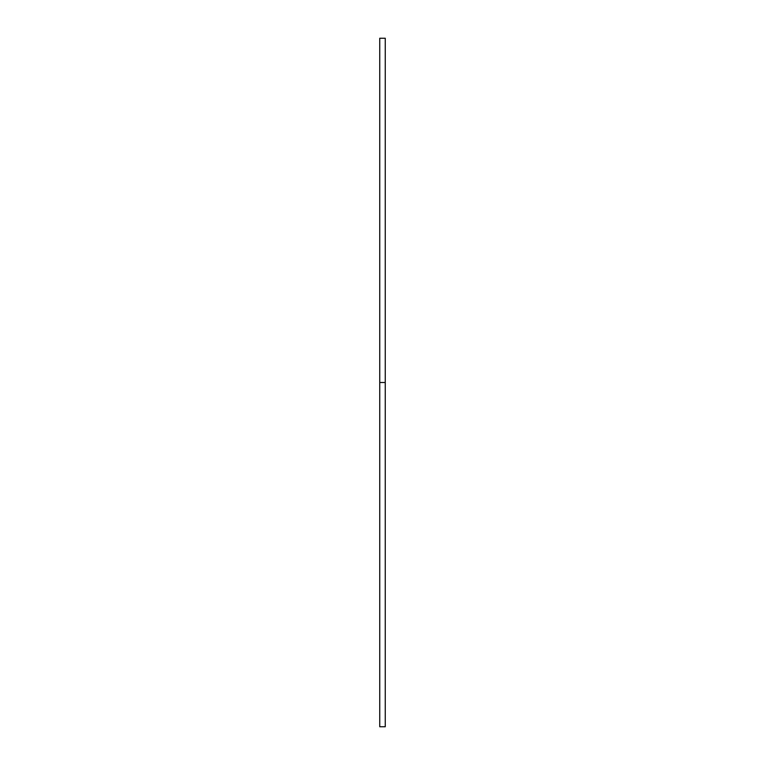 <?xml version="1.0" encoding="UTF-8"?>
<svg xmlns="http://www.w3.org/2000/svg" width="765" height="765" viewBox="0 0 765 765"><rect width="100%" height="100%" fill="white"/><g stroke="black" fill="none" stroke-linecap="round" stroke-linejoin="round"><path stroke-width="1.15" d="M379.746 726.75L379.746 38.25L379.746 726.75L385.254 726.75L385.254 382.5L379.746 382.5L385.254 382.5L385.254 38.25L385.254 726.75M379.746 38.25L385.254 38.25"/></g></svg>
